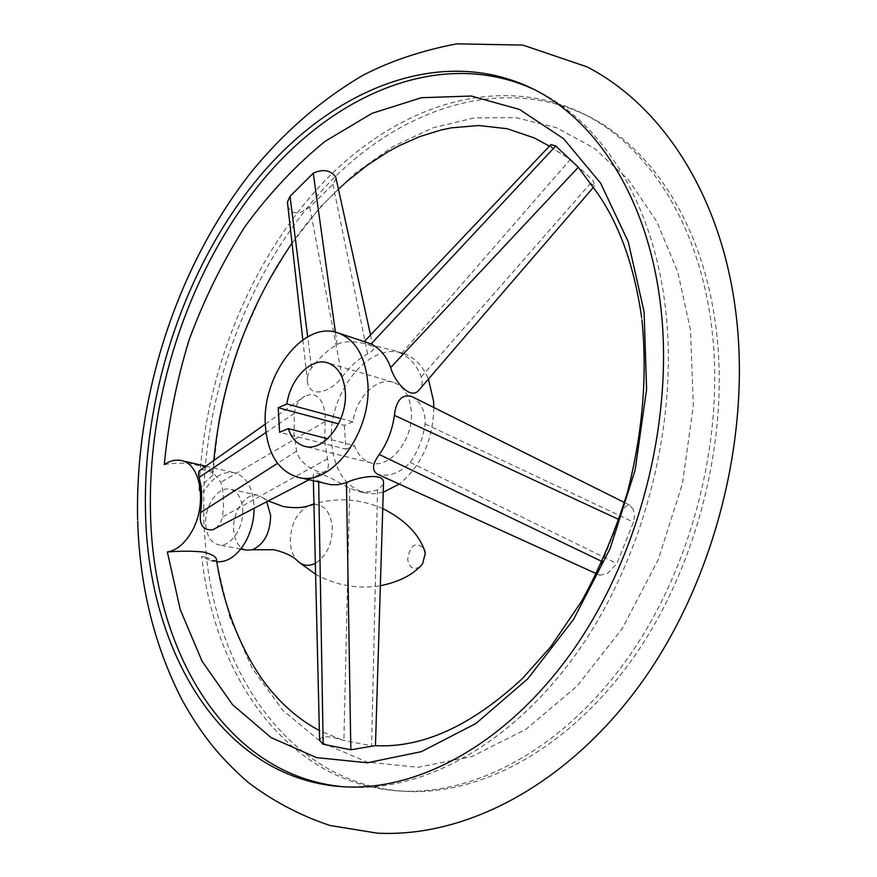 <?xml version="1.0" encoding="UTF-8"?>
<svg xmlns="http://www.w3.org/2000/svg" width="877" height="877" viewBox="0 0 877 877"><rect width="100%" height="100%" fill="white"/><g stroke="black" fill="none" stroke-linecap="round" stroke-linejoin="round"><path stroke-width="0.66" stroke-dasharray="4.38 3.29" d="M246.492 550.142C238.851 548.037 234.576 541.23 233.655 529.697C232.361 511.576 246.13 492.074 258.134 495.33L263.418 498.004L266.674 501.765M242.677 509.559C244.025 527.921 230.223 547.774 218.417 544.792C210.798 542.688 206.566 535.792 205.689 524.117C204.484 505.766 218.307 485.957 230.278 489.213C237.601 491.372 241.734 498.147 242.677 509.559M216.827 561.817L206.468 557.333C219.864 679.16 293.324 783.008 401.721 791.142C478.535 797.116 568.91 749.572 633.983 656.895C698.859 564.229 730.76 432.953 715.446 323.569C701.71 222.506 650.46 146.338 586.68 115.468C500.263 73.92 399.112 108.803 326.156 185.946C253.168 263.977 207.783 379.511 203.727 491.767C212.585 477.252 222.791 470.894 234.356 472.692C246.755 476.562 253.343 488.423 254.133 508.276M534.17 89.498L536.538 90.649C600.416 121.53 651.633 199.287 664.854 303.354C679.631 415.972 646.513 551.841 580.431 647.785C514.141 743.762 422.857 792.972 345.922 786.965L343.302 786.757M164.317 464.613C177.132 462.387 188.873 462.793 199.517 465.851C207.597 467.397 212.037 469.71 212.826 472.769L212.607 475.455L205.306 481.922L199.024 490.747L203.727 491.767L203.881 524.83L206.468 557.333L201.699 556.457L210.612 560.743L216.597 560.381M199.024 490.747C203.157 378.25 248.597 262.442 321.629 184.181C394.617 106.808 495.812 71.728 582.24 113.276C646.031 144.146 697.292 220.456 710.984 321.782C726.255 431.451 694.244 563.133 629.258 656.084C564.075 749.057 473.624 796.744 396.788 790.78C288.369 782.624 215.008 678.546 201.699 556.457M633.304 509.526L629.785 505.163C625.674 504.659 622.166 509.504 619.25 519.666L602.411 561.675C598.509 569.195 597.665 573.733 599.89 575.279L607.684 573.328L616.882 563.571L633.808 521.201L634.509 515.435L633.304 509.526M319.59 740.309C320.796 736.987 325.214 736.011 332.832 737.382L343.894 740.44L371.574 745.856L375.126 745.658M336.066 178.48L332.92 184.291L309.713 207.136L300.186 212.683C293.707 213.736 289.531 211.379 287.645 205.58M589.87 183.019L594.792 185.781L592.962 180.552L570.445 159.329L555.996 150.548C552.181 147.873 550.493 145.889 550.909 144.595M212.607 475.455L218.526 424.413M242.249 337.755L263.44 290.276L289.574 246.36L320.204 207.082L354.725 173.536L392.468 146.81L432.591 127.943L474.095 117.924L515.829 117.617L556.457 127.669L594.518 148.432L628.458 179.851L656.709 221.41L677.778 271.98L690.451 329.895L693.356 405.448L682.449 483.687L658.221 559.636L622.297 628.469L577.165 686.033L525.904 729.313L471.804 756.555L417.978 767.287L367.178 762.113L321.563 742.468L282.789 710.282L251.94 667.759L229.686 617.211L216.312 560.885M383.479 484.323L377.538 489.98L369.074 491.953L359.164 491.537L349.726 488.336C338.95 482.46 315.095 468.099 313.242 475.049C312.881 476.956 314.679 478.963 318.658 481.056L326.781 484.016M411.532 396.393C420.916 401.874 425.444 411.061 425.115 423.942C423.065 438.204 418.099 451.019 410.206 462.409C399.846 473.218 388.939 477.143 377.494 474.216M342.14 376.902C349.989 366.52 358.474 358.868 367.595 353.935C372.407 351.359 374.315 349.243 373.317 347.577C372.232 344.157 347.292 338.314 337.13 344.529C328.151 349.638 319.645 357.443 311.576 367.967C307.871 373.12 306.599 378.371 307.75 383.72C311.949 399.55 333.085 389.947 342.14 376.902L309.713 207.136M366.202 341.756L364.207 341.679C368.033 343.937 377.998 346.897 394.08 350.537L401.567 353.497C410.568 358.265 417.123 366.049 421.223 376.858C422.736 381.462 422.407 385.387 420.236 388.61M383.238 492.227L373.843 493.751L364.788 492.885C345.264 486.856 334.214 470.138 331.649 442.753C327.055 394.354 368.537 340.868 402.981 353.343C414.207 357.038 422.681 365.621 428.436 379.083M324.742 440.988L325.192 414.985L324.216 408.539L322.308 402.992L319.327 398.355L315.238 395.319L310.283 394.475L304.889 396.119C298.849 399.737 295.33 405.492 294.343 413.374L294.025 433.128L296.569 451.129C298.739 463.352 318.132 474.578 324.457 471.771C328.283 470.357 329.303 466.027 327.505 458.77L324.742 440.988M200.581 469.875C208.233 468.987 214.975 473.12 220.796 482.295C223.854 492.37 224.369 503.968 222.352 517.09C221.399 522.067 218.91 525.915 214.887 528.645M340.89 418.559L352.927 421.815C356.237 397.314 376.803 376.825 393.258 382.339C403.563 385.968 409.548 395.275 411.214 410.239C414.284 438.204 390.473 469.096 371.179 462.968C363.462 460.798 357.926 455.031 354.582 445.68L327.603 438.73M352.927 421.815L344.321 425.378L338.544 423.843M344.321 425.378L345.933 449.167L279.599 432.284M345.933 449.167L354.582 445.68M433.863 407.52C432.898 440.364 421.366 465.884 399.254 484.104M298.98 562.256L296.832 560.25C292.973 555.843 290.802 549.901 290.309 542.414C290.408 525.005 296.404 512.815 308.287 505.843L311.061 504.845M313.944 504.374C324.424 504.681 330.53 512.212 332.273 526.956C332.339 543.806 326.693 555.93 315.358 563.33M419.897 566.827C413.407 570.313 409.329 567.825 407.652 559.351C410.008 545.121 415.369 541.383 423.755 548.136M318.658 481.056L318.669 482.12M349.726 488.336L343.894 740.44M425.115 423.942L633.512 522.155M367.595 353.935L332.92 184.291M325.104 421.552L220.796 482.295M294.343 413.374L265.994 432.449M327.505 458.77L222.352 517.09M311.576 367.967L307.674 336.845M401.567 353.497L570.445 159.329M421.223 376.858L592.962 180.552M296.569 451.129L277.538 463.319M377.538 489.98L371.574 745.856M337.13 344.529L335.409 332.142M410.206 462.409L616.882 563.571M382.734 508.594C360.272 498.816 337.338 497.259 313.933 503.924M240.726 549.046L218.417 544.792M258.134 495.33L230.278 489.213M137.623 519.48L137.678 521.366M536.538 90.649L531.824 88.314M586.68 115.468L582.24 113.276M210.612 560.743L215.38 561.609M641.953 320.127L641.613 317.386M549.43 146.163L555.996 150.548M338.423 189.169C321.607 205.054 306.106 223.109 291.909 243.335M213.769 460.557L212.826 472.769M313.374 480.881L313.242 475.049M629.785 505.163L624.49 502.521M402.981 353.343L394.08 350.537M265.325 424.095L304.889 396.119M302.806 339.903L307.75 383.72M308.912 479.84L324.457 471.771M370.543 334.992L373.317 347.577M594.705 185.836L593.291 187.481M599.89 575.279L596.448 573.711M205.81 466.18L234.356 472.692M401.721 791.142L396.788 790.78M341.526 739.728L319.36 730.519M345.922 786.965L340.682 786.581M263.418 498.004L268.23 500.953M315.61 574.238C336.209 585.518 357.794 589.344 380.366 585.726M371.179 462.968L304.692 446.316M393.258 382.339L327.549 362.804M364.788 492.885L357.761 491.241"/><path stroke-width="1.32" d="M266.674 501.765L270.642 515.457C270.237 532.931 264.163 544.365 252.433 549.78L246.492 550.142L240.726 549.046M254.133 508.276C253.99 520.785 250.921 532.317 244.935 542.852C236.746 556.051 227.373 562.365 216.827 561.817M660.096 301.447C646.919 197.095 595.702 119.206 531.824 88.314C440.813 44.727 333.951 88.303 259.658 176.376C185.299 265.38 142.381 393.663 145.538 513.209C148.443 652.115 222.177 777.548 340.682 786.581C417.616 792.578 508.989 743.225 575.378 646.93C641.58 550.668 674.808 414.372 660.096 301.447M343.302 786.757C226.233 776.079 153.563 651.754 150.526 514.207C147.292 395.45 189.728 268.055 263.462 179.357C337.13 91.592 443.203 47.577 534.17 89.498M191.263 532.427C184.378 543.948 176.409 550.46 167.343 551.951L180.234 609.526L202.039 661.192L232.504 704.648L271.004 737.546L316.476 757.596L367.331 762.793L421.398 751.644L475.926 723.492L527.768 678.798L573.58 619.381L610.217 548.366L635.112 470.083L646.579 389.52L644.102 311.861L628.261 241.822L600.646 183.194L563.516 138.61L519.491 109.45L471.256 96.021L421.355 97.72L372.012 113.341L325.137 141.307C295.582 165.358 268.768 193.916 244.694 226.979C222.506 262.026 203.979 299.616 189.147 339.75C176.595 380.782 168.318 422.407 164.317 464.613C170.05 460.732 175.718 459.395 181.309 460.578C201.282 463.681 207.498 505.832 191.263 532.427M216.597 560.381L216.367 558.912C215.018 556.018 210.579 553.716 203.058 551.995C192.293 550.942 180.388 550.931 167.343 551.951M641.953 320.127C647.467 375.466 642.644 432.843 627.472 492.249C615.577 530.673 600.394 566.849 581.933 600.756L550.909 646.535L522.484 678.48C471.563 725.805 422.44 748.191 375.126 745.658L350.833 749.791L323.164 744.255L319.59 740.309L313.374 480.881M302.806 339.903L287.426 202.083L290.035 196.36L313.242 173.218C322.835 168.768 330.333 170.017 335.738 176.968L336.066 178.48M364.613 341.252L550.909 144.595L555.722 145.988L578.305 167.277L589.87 183.019M218.526 424.413C223.679 394.771 231.583 365.884 242.249 337.755M297.994 477.285C278.546 471.223 267.682 454.056 265.402 425.805C261.313 375.904 303.223 320.269 337.568 332.745C354.922 339.092 364.964 355.437 367.693 381.78C372.769 431.758 331.035 487.502 297.994 477.285L331.013 484.718L338.094 484.696L346.459 482.624C357.761 477.077 383.994 472.33 383.534 482.503L383.479 484.323M596.448 573.711L377.494 474.216C371.684 470.576 372.276 463.999 379.27 454.494C387.393 442.929 392.425 429.883 394.365 415.336C396.24 400.296 401.962 393.981 411.532 396.393L624.49 502.521M420.236 388.61L418.669 390.418C410.315 400.263 394.277 381.342 390.671 367.54C386.779 356.643 380.256 348.772 371.103 343.916L337.568 332.745M428.436 379.083L433.545 401.118L433.863 407.52M214.887 528.645L212.815 529.719C203.179 530.706 199.09 525.005 200.548 512.617C202.368 499.32 201.885 487.601 199.101 477.472C197.994 473.339 198.487 470.806 200.581 469.875L265.325 424.095M288.27 428.612L279.599 432.284L278.217 407.75L286.856 403.979C290.408 378.645 311.16 357.279 327.549 362.804C337.82 366.443 343.718 375.992 345.253 391.438C348.059 420.313 323.909 452.488 304.692 446.316C296.985 444.146 291.515 438.248 288.27 428.612L327.603 438.73M338.544 423.843L278.217 407.75M286.856 403.979L340.89 418.559M399.254 484.104L383.238 492.227M268.23 500.953L283.063 506.467C293.477 508.232 301.874 508.024 308.287 505.843L313.944 504.374M315.358 563.33C308.287 566.75 302.116 565.72 296.832 560.25C291.822 555.711 284.192 552.203 273.92 549.736L252.433 549.78M423.755 548.136L425.246 553.365L422.517 563.988L419.897 566.827M318.669 482.12L323.164 744.255M346.459 482.624L350.833 749.791M394.365 415.336L618.976 519.546M379.27 454.494L602.203 561.576M265.994 432.449L199.101 477.472M307.674 336.845L290.035 196.36M371.103 343.916L555.722 145.988M277.538 463.319L200.548 512.617M335.409 332.142L313.242 173.218M390.671 367.54L578.305 167.277M380.366 585.726C399.145 581.944 413.199 574.698 422.517 563.988L425.301 553.497L425.038 551.765C419.096 534.137 404.999 519.743 382.734 508.594M313.933 503.924L311.061 504.845M137.623 519.48C134.915 396.799 176.54 267.595 250.811 172.626C283.556 132.427 320.872 100.022 362.76 75.4C390.199 61.094 421.519 50.57 456.742 43.85L522.933 45.1L587.02 66.86C661.499 105.295 718.91 192.984 734.74 304.396C752.587 427.033 718.044 572.188 645.801 676.584C573.415 780.837 469.655 837.941 377.253 833.15L329.927 825.476C300.011 815.467 272.626 800.997 247.763 782.054C216.115 754.209 199.824 731.286 182.405 700.58C154.648 646.777 139.739 587.042 137.678 521.366M641.613 317.386C633.523 260.787 616.268 215.994 589.859 183.019M338.423 189.169L348.026 180.498L367.847 164.843L388.292 151.6L398.695 145.944L419.699 136.615L440.813 130.059L451.348 127.845L478.995 125.51L507.279 128.744L534.422 137.985L549.43 146.163M291.909 243.335C247.818 307.728 221.771 380.125 213.769 460.557M212.815 529.719L308.912 479.84M375.455 745.669L383.534 482.503M335.738 176.968L370.543 334.992M593.291 187.481L418.669 390.418M181.309 460.578L205.81 466.18M319.36 730.519C301.315 720.938 285.157 707.586 270.861 690.451C245.933 660.973 223.767 610.765 216.367 558.912M298.98 562.256L315.61 574.238"/></g></svg>
